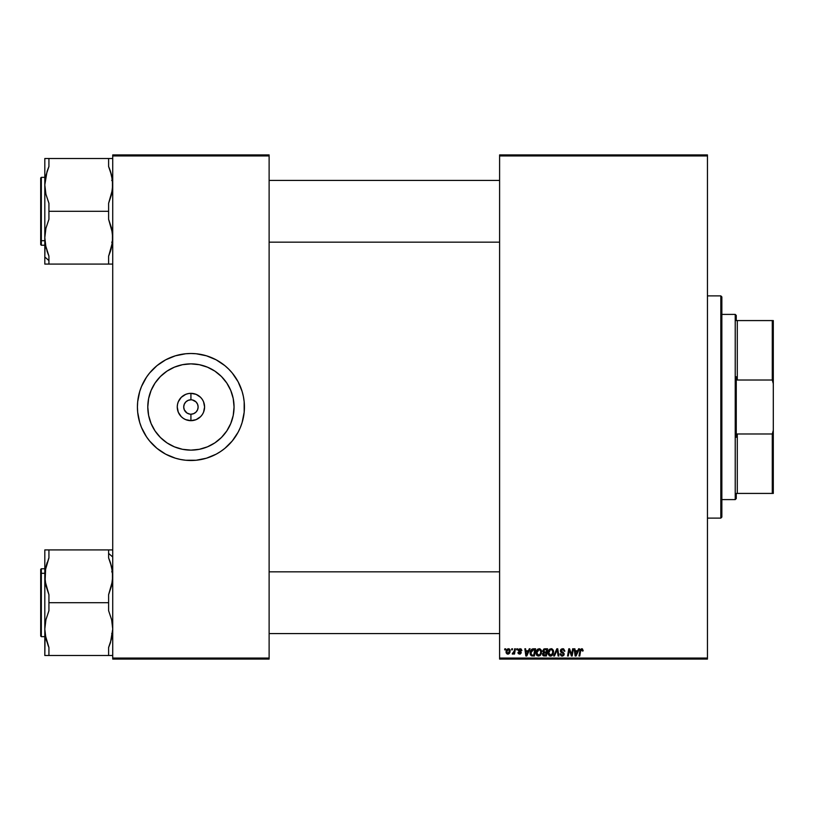 <?xml version="1.0" encoding="UTF-8"?>
<svg xmlns="http://www.w3.org/2000/svg" width="814" height="814" viewBox="0 0 814 814"><rect width="100%" height="100%" fill="white"/><g stroke="black" fill="none" stroke-linecap="round" stroke-linejoin="round"><path stroke-width="1.22" d="M197.578 404.243L196.021 401.902L192.328 399.939L196.021 401.902L197.578 404.243L198.128 407L197.578 409.757L196.021 412.098L193.681 413.654L190.924 414.204L190.924 420.665A13.665 13.665 0 0 1 177.259 407A13.665 13.665 0 0 1 190.924 393.335L190.924 399.796L191.86 399.857M191.941 399.867L190.924 399.796A7.204 7.204 0 0 0 183.72 407A7.204 7.204 0 0 0 190.924 414.204A7.204 7.204 0 0 1 183.72 407A7.204 7.204 0 0 1 190.924 399.796L188.166 400.346L190.924 399.796A7.204 7.204 0 0 1 198.128 407A7.204 7.204 0 0 1 190.924 414.204L193.681 413.654M189.52 414.061L186.925 412.993L184.269 409.757L186.925 412.993L189.906 414.133M184.931 403.001L184.269 404.243L185.836 401.902L188.166 400.346M190.924 450.132A43.132 43.132 0 0 1 147.792 407A43.132 43.132 0 0 1 190.924 363.868L199.338 364.692L207.428 367.155L214.886 371.133L221.428 376.506L226.791 383.038L230.769 390.496L233.231 398.585L234.056 407L233.231 415.415L230.769 423.504L226.791 430.962L221.428 437.494L214.886 442.867L207.428 446.845L199.338 449.308L190.924 450.132L182.509 449.308L174.42 446.845L166.962 442.867L160.429 437.494L155.057 430.962L151.078 423.504L148.616 415.415L147.792 407L148.616 398.585L151.078 390.496L155.057 383.038L160.429 376.506L166.962 371.133L174.42 367.155L182.509 364.692L190.924 363.868A43.132 43.132 0 0 1 234.056 407A43.132 43.132 0 0 1 190.924 450.132M190.893 353.5A53.5 53.5 0 0 0 153.113 369.149M153.073 369.19A53.5 53.5 0 0 0 149.603 373.016M149.532 373.097A53.5 53.5 0 0 0 139.733 391.432M138.461 417.49A53.5 53.5 0 0 0 139.713 422.497L137.678 412.24L137.424 407L137.678 401.76L139.723 391.473A53.5 53.5 0 0 0 138.461 396.51M138.441 396.622A53.5 53.5 0 0 0 137.424 406.969M137.424 407.031A53.5 53.5 0 0 0 138.441 417.379M139.733 422.568A53.5 53.5 0 0 0 149.532 440.903M149.603 440.985A53.5 53.5 0 0 0 153.073 444.81M153.113 444.851A53.5 53.5 0 0 0 190.893 460.5M139.723 391.473L141.494 386.528L146.439 377.279L149.562 373.056L156.98 365.639L165.7 359.808L175.397 355.799L185.684 353.754L190.924 353.5A53.5 53.5 0 0 1 244.424 407A53.5 53.5 0 0 1 190.924 460.5A53.5 53.5 0 0 1 137.424 407A53.5 53.5 0 0 1 190.924 353.5L196.164 353.754L206.451 355.799L216.148 359.808L224.868 365.639L228.754 369.169L232.285 373.056L238.115 381.776L242.124 391.473L243.396 396.56L244.169 401.76L244.169 412.24L242.124 422.527L240.354 427.472L238.115 432.224L232.285 440.944L224.868 448.361L220.645 451.485L216.148 454.192L206.451 458.201L196.164 460.246L185.684 460.246L180.484 459.472L175.397 458.201L165.7 454.192L156.98 448.361L149.562 440.944L146.439 436.721L141.494 427.472L139.723 422.527M499.603 154.914L707.447 154.914L707.447 155.942L499.603 155.942L499.603 658.058L707.447 658.058L707.447 154.914L499.603 154.914L499.603 155.942L499.603 154.914M535.988 652.889L536.416 650.773L537.759 649.114L539.682 648.768L541.147 649.948L541.381 653.5L539.672 655.809L537.382 655.819L536.019 653.459L538.481 656.094L540.618 655.005L541.605 651.821L539.133 648.707L535.988 652.889M529.293 648.799L528.408 650.762L529.293 648.799L530.097 648.799L526.76 656.003L525.844 656.003L524.857 648.799L525.61 648.799L525.844 650.762L528.408 650.762L525.844 650.762L525.61 648.799L524.857 648.799L525.844 656.003L526.76 656.003L530.097 648.799L529.293 648.799L530.097 648.799L526.76 656.003L525.844 656.003L524.857 648.799L525.61 648.799M580.677 650.62L579.761 656.003L579.008 656.003L580.392 649.338L582.407 648.86L583.068 650.946L582.315 651.047L581.613 649.552L580.626 650.905L581.613 649.552L582.315 651.047L583.068 650.946L583.139 650.294L582.315 651.047L581.501 649.552M560.032 654.212L560.775 653.774L561.894 655.239L563.308 654.67L563.186 653.642L560.765 652.075L560.419 650.61L561.416 649.012L563.593 648.839L564.896 651.139L564.143 651.231L563.868 650.04L562.85 649.562L561.151 650.752L563.929 653.286L563.837 655.301L561.314 655.962L560.032 654.212L562.128 656.094L564.143 654.181L561.151 650.752L562.616 649.552L564.896 651.139L562.901 648.717M554.476 656.003L553.673 656.003L556.817 648.799L557.773 648.799L558.882 656.003L558.119 656.003L557.173 649.826L554.476 656.003L553.673 656.003L554.476 656.003L557.173 649.826L558.119 656.003L558.882 656.003L557.773 648.799L556.817 648.799L557.773 648.799L558.882 656.003L558.119 656.003M547.964 652.889L548.544 650.447L549.735 649.114L551.658 648.768L553.123 649.948L553.357 653.5L551.648 655.809L549.358 655.819L547.995 653.459L550.447 656.094L552.594 655.005L553.581 651.821L551.098 648.707L547.964 652.889M504.67 649.826L504.843 648.799L505.586 648.799L505.433 649.826L504.67 649.826L505.433 649.826L505.586 648.799L504.843 648.799L505.586 648.799L505.433 649.826L504.67 649.826L504.843 648.799L504.67 649.826M542.633 651.037L544.708 648.799L542.633 651.037L543.884 648.972L547.588 648.799L546.377 656.003L542.765 655.239L542.592 653.723L543.528 652.492L542.633 651.037L543.528 652.492L542.541 654.253L543.528 655.881L546.377 656.003L547.588 648.799L544.708 648.799L547.588 648.799L546.377 656.003L543.528 655.881L542.551 654.507M578.591 648.799L577.706 650.762L578.591 648.799L579.395 648.799L576.047 656.003L575.142 656.003L574.155 648.799L574.908 648.799L575.142 650.762L577.706 650.762L575.142 650.762L574.908 648.799L574.155 648.799L575.142 656.003L576.047 656.003L579.395 648.799L578.591 648.799L579.395 648.799L576.047 656.003L575.142 656.003L574.155 648.799L574.908 648.799M569.912 651.912L569.322 649.887L568.325 656.003L567.562 656.003L568.783 648.799L569.576 648.799L571.642 654.904L572.649 648.799L573.402 648.799L572.171 656.003L571.387 656.003L569.322 649.887L568.325 656.003L567.562 656.003L568.783 648.799L569.576 648.799L571.072 652.94L569.576 648.799L568.783 648.799L567.562 656.003L568.325 656.003L569.322 649.887L571.387 656.003L572.171 656.003L573.402 648.799L572.649 648.799L573.402 648.799L572.171 656.003L571.387 656.003M521.123 650.671L520.604 649.491L519.139 649.816L521.184 652.94L520.238 654.039L518.426 653.723L517.938 652.543L519.474 653.459L520.451 652.899L518.406 650.732L518.854 649.084L521.113 648.951L521.866 650.579L519.688 649.399M531.583 649.389L535.612 648.799L534.401 656.003L531.684 655.911L530.423 654.771L530.626 650.671L532.325 648.972L530.097 653.052L531.684 655.911L534.401 656.003L535.612 648.799L533.485 648.799L535.612 648.799L534.401 656.003L531.796 655.931M506.054 651.943L507.346 649.033L509.737 649.348L510.052 651.922L508.882 653.825L507.041 653.957L506.074 652.34L507.804 654.13L510.175 650.793L508.394 648.707L506.054 651.943M511.589 649.826L511.762 648.799L512.515 648.799L512.352 649.826L511.589 649.826L512.352 649.826L512.515 648.799L511.762 648.799L512.515 648.799L512.352 649.826L511.589 649.826L511.762 648.799L511.589 649.826M514.122 651.576L514.652 648.799L515.404 648.799L514.519 654.039L513.766 654.039L513.96 652.95L513.156 653.998L512.23 653.937L513.736 652.635L514.265 650.895L512.23 653.937L513.96 652.95L513.766 654.039L514.519 654.039L515.404 648.799L514.652 648.799L515.404 648.799L514.519 654.039L513.766 654.039M516.646 649.826L516.819 648.799L517.562 648.799L517.409 649.826L516.646 649.826L517.409 649.826L517.562 648.799L516.819 648.799L517.562 648.799L517.409 649.826L516.646 649.826L516.819 648.799L516.646 649.826M499.603 659.086L707.447 659.086L707.447 155.942L499.603 155.942L499.603 659.086L499.603 658.058L707.447 658.058L707.447 659.086L499.603 659.086M112.729 154.914L269.119 154.914L269.119 155.942L112.729 155.942L112.729 658.058L269.119 658.058L269.119 154.914L112.729 154.914L112.729 155.942L112.729 154.914M112.729 659.086L269.119 659.086L269.119 155.942L112.729 155.942L112.729 659.086L112.729 658.058L269.119 658.058L269.119 659.086L112.729 659.086M192.674 460.48L190.924 460.5A53.5 53.5 0 0 0 228.734 444.851M228.775 444.81A53.5 53.5 0 0 0 232.244 440.985M232.316 440.903A53.5 53.5 0 0 0 242.114 422.568M242.134 422.497A53.5 53.5 0 0 0 243.386 417.49M243.417 417.379A53.5 53.5 0 0 0 244.424 407.031M244.424 406.969A53.5 53.5 0 0 0 243.417 396.622M243.386 396.51A53.5 53.5 0 0 0 242.134 391.503M242.114 391.432A53.5 53.5 0 0 0 232.316 373.097M232.244 373.016A53.5 53.5 0 0 0 228.775 369.19M228.734 369.149A53.5 53.5 0 0 0 190.954 353.5L189.174 353.52M240.354 427.472L240.832 426.292M141.494 386.528L141.015 387.708M207.428 446.845L211.253 445.044M230.769 390.496L228.968 386.67M174.42 367.155L170.594 368.956M151.078 423.504L152.879 427.33M190.924 420.665L185.694 419.627L183.333 418.365L181.257 416.666L178.297 412.23L177.259 407L177.523 404.334L178.297 401.77L181.257 397.334L185.694 394.373L188.258 393.6L190.924 393.335L196.154 394.373L200.59 397.334L202.289 399.409L203.551 401.77L204.589 407L203.551 412.23L202.289 414.591L200.59 416.666L196.154 419.627L190.924 420.665L190.924 414.204A7.204 7.204 0 0 0 198.128 407A7.204 7.204 0 0 0 190.924 399.796L190.924 393.335A13.665 13.665 0 0 1 204.589 407A13.665 13.665 0 0 1 190.924 420.665M196.917 410.999L197.578 409.757M184.269 409.757L183.72 407L184.269 404.243M544.281 655.992L543.406 655.83M543.956 649.908L546.693 649.643L546.275 652.075L544.688 652.075L543.487 650.508M543.396 650.844L544.912 649.643L543.61 650.254L543.579 651.739L546.275 652.075L546.693 649.643L544.271 649.755M543.386 653.673L544.474 655.158L545.756 655.158L543.284 654.222L543.833 653.123L543.467 654.843M546.133 652.92L545.756 655.158L546.133 652.92L543.701 653.215L546.133 652.92M543.376 651.058L544.688 652.075L543.376 651.058L543.579 651.739M545.288 649.643L544.546 649.684M544.922 652.92L544.281 652.97M551.566 648.748L552.177 648.972M553.245 650.203L553.439 650.712M553.439 650.732L553.54 651.261M553.571 651.536L553.561 652.248M553.357 653.5L552.93 654.517M551.037 656.033L550.447 656.094M550.305 656.094L549.226 655.738M547.995 653.459L548.229 654.476M548.148 651.454L548.544 650.467M548.555 650.437L549.175 649.572M551.322 655.026L552.787 652.502M552.737 652.848L552.828 651.79L552.004 654.456L550.274 655.239L551.2 655.097M550.915 655.199L548.707 652.97L550.081 655.209L552.218 654.171M549.399 650.559L548.707 652.97L550.508 649.643M551.658 649.674L552.828 651.79L551.668 649.674M548.717 652.686L548.768 653.601M550.763 649.572L549.806 650.071M549.989 649.918L549.023 651.292M557.427 651.709L557.03 650.193M557.203 650.06L556.613 651.2M556.817 648.799L553.673 656.003L556.817 648.799M564.896 651.139L564.143 651.231M563.044 649.582L564.153 650.996L563.766 649.928M562.616 649.552L563.96 650.172L562.352 649.562M561.161 650.569L561.579 651.597M561.151 650.752L563.481 652.757M562.403 652.085L564.143 654.385M563.929 653.286L564.133 653.947M564.112 654.578L563.837 655.29M562.901 655.982L562.321 656.084M560.032 653.846L560.775 653.774L560.032 653.846M561.894 655.239L560.775 653.774M561.111 654.832L560.805 654.242M563.38 654.456L562.159 655.25L563.4 654.232L562.759 653.347M560.419 651.149L561.823 652.838M562.667 648.707L560.408 650.824M560.49 650.183L560.765 649.623M582.315 651.047L581.613 649.552M579.761 656.003L580.626 650.905L579.761 656.003L579.008 656.003L579.761 656.003M579.894 650.722L579.008 656.003L579.894 650.722L581.664 648.707L579.975 650.355M583.139 650.294L581.664 648.707M575.62 654.314L575.254 651.607L575.702 655.209L576.292 653.744L575.702 655.209L575.508 653.418L575.702 655.209L577.289 651.607L576.292 653.744M575.254 651.607L577.289 651.607L575.254 651.607M571.642 654.904L571.876 653.194L571.642 654.904L571.072 652.94L571.377 653.917M572.649 648.799L571.876 653.194L572.649 648.799M519.078 649.989L520.044 649.358L519.057 650.162L520.044 649.358L519.057 650.162L519.932 651.119L519.291 650.701M519.79 654.13L521.214 652.645L519.932 651.119M520.828 651.678L521.143 652.187M517.938 652.543L518.691 652.452L517.938 652.543L519.637 654.13M518.426 653.723L517.969 652.859M519.434 653.459L518.752 652.848M520.451 652.899L519.678 653.479L520.39 652.329L519.474 653.459M520.268 652.177L518.325 650.06M518.813 651.281L518.315 650.223L518.691 651.169L518.315 650.223L520.075 648.707L521.866 650.305M519.77 651.861L519.21 651.546M526.322 654.314L525.956 651.607L526.404 655.209L527.004 653.744L526.404 655.209L526.21 653.418L526.404 655.209L528.001 651.607L527.004 653.744M525.956 651.607L528.001 651.607L525.956 651.607M531.277 655.738L530.423 654.771M530.27 654.354L530.097 653.052M530.107 652.747L530.219 651.831M530.311 651.475L530.626 650.681M533.485 648.799L532.325 648.972M532.692 655.158L533.781 655.158L531.756 655.036L532.692 655.158L531.756 655.036L530.85 653.103L531.328 650.966L531.145 654.507M531.135 654.476L531.98 655.107M531.735 650.355L531.328 650.966M533.201 649.664L532.01 650.101M533.475 649.643L534.717 649.643L533.781 655.158L534.717 649.643L533.384 649.653M530.87 652.553L533.75 649.643M531.776 650.315L531.41 650.824M539.682 648.768L540.201 648.972M541.463 650.722L541.564 651.261M540.618 655.005L539.672 655.809M535.999 653.174L536.721 655.27M536.558 655.046L536.253 654.476M535.999 652.523L536.172 651.454M536.416 650.773L536.752 650.142M540.638 653.316L540.852 651.79L540.028 654.456L538.502 655.25L539.224 655.097M538.726 655.239L536.741 652.97L537.148 654.507L538.298 655.239L540.028 654.456L540.679 653.194M537.423 650.559L536.741 652.97L539.072 649.552L537.84 650.071M539.682 649.674L540.852 651.79L539.692 649.674M539.356 655.026L540.242 654.171M536.874 651.841L536.792 653.601M538.023 649.918L537.047 651.292M508.394 648.707L509.32 648.962M510.083 650.03L510.164 650.6M509.89 652.482L509.381 653.357M508.363 654.059L507.804 654.13M506.267 653.103L506.074 652.329M506.094 651.322L506.573 649.877M506.603 649.826L507.356 649.023M507.58 653.439L506.817 651.739L508.384 649.358L507.295 650.111M508.984 652.686L509.422 650.874L507.946 653.469M508.048 653.459L508.74 653.042M506.959 650.895L507.03 652.981M506.898 651.129L507.091 650.518M509.218 649.877L508.384 649.358L509.422 650.874L508.75 649.44M513.96 652.95L512.739 654.13L513.96 652.95L512.739 654.13L512.525 653.123L513.074 653.266M513.481 653.693L512.952 654.09M512.739 654.13L512.23 653.937L512.739 654.13M514.652 648.799L514.265 650.895M552.787 652.492L552.828 651.79M551.444 649.592L550.905 649.552M548.84 651.841L548.748 652.401M531.115 651.475L530.962 652.004M540.811 652.492L540.832 651.383M539.468 649.592L538.929 649.552M509.401 651.292L509.411 650.62M735.225 314.397L736.263 315.425L736.263 320.574L736.263 315.425L735.225 314.397L721.855 314.397L735.225 314.397L735.225 499.603L721.855 499.603L735.225 499.603L735.225 314.397M736.263 498.575L735.225 499.603L736.263 498.575L736.263 493.426L736.263 498.575M736.263 376.74L736.263 437.26L736.263 376.74L737.291 380.016L737.291 320.574L736.263 320.574L737.291 320.574L737.291 380.016L772.272 380.016L773.3 383.699L773.3 430.301L772.272 433.984L737.291 433.984L736.263 437.26L737.291 433.984L737.291 493.426L737.291 433.984L772.272 433.984L772.272 493.426L773.3 493.426L773.3 430.301L773.3 493.426L772.272 493.426L772.272 433.984L773.3 430.301L773.3 320.574L737.291 320.574L772.272 320.574L772.272 380.016L772.272 320.574L773.3 320.574L773.3 383.699L772.272 380.016L737.291 380.016L736.263 376.74M736.263 493.426L772.272 493.426L736.263 493.426M720.828 518.121L721.855 517.094L721.855 296.907L720.828 295.879L720.828 518.121L720.828 295.879L707.447 295.879L720.828 295.879L721.855 296.907L721.855 517.094L720.828 518.121L707.447 518.121L720.828 518.121M499.603 180.433L269.119 180.433L499.603 180.433M45.096 242.369L44.811 257.01L48.932 260.582L44.811 257.01L44.811 264.082L48.932 264.082L48.932 256.095L45.91 247.059L44.811 237.688L45.91 228.327L48.932 219.292L48.932 211.294L108.608 211.294L108.608 219.292L111.63 228.327L112.729 237.688L111.63 247.049L108.608 256.095L108.608 264.082L48.932 264.082L112.729 264.082M269.119 242.165L499.603 242.165L269.119 242.165M112.729 158.506L44.811 158.506L47.212 158.506L44.811 158.506L44.811 184.9L47.049 171.449M40.7 182.428L40.7 240.171A0.621 0.539 0 0 0 41.321 240.7L41.321 181.888M41.321 240.7L44.811 240.7L41.321 240.7L41.321 245.248L41.321 240.7A0.621 0.539 180 0 1 40.7 240.171L40.7 177.981L41.321 177.34L41.321 240.7M45.92 247.08L48.932 256.095L45.584 245.502M111.864 246.001L112.444 242.399L108.822 255.586M110.338 251.597L111.253 248.555M47.212 251.628L48.504 255.087M111.61 175.468L110.338 170.991L112.444 180.199L112.444 189.642L108.608 203.307L108.608 211.294L48.932 211.294L48.932 203.307L45.91 194.241L44.811 184.9L45.92 175.519L48.932 166.504L48.932 158.506L108.608 158.506L108.608 166.504L110.338 171.001L109.239 168.02M48.871 158.506L44.811 158.506L44.811 237.688L45.91 228.327L48.932 219.292L48.932 203.307L45.91 194.241L44.811 184.9L44.811 264.082L45.91 264.082L45.096 264.082M40.7 244.617L40.7 240.354M45.91 175.529L45.543 177.279M48.891 166.585L48.657 167.145M45.93 247.13L46.184 248.168M45.096 242.43L45.91 247.029M45.91 264.082L48.932 264.082L48.932 256.095M47.212 170.971L48.932 166.504L48.932 158.506M112.444 158.506L108.608 158.506L108.608 166.504L111.64 175.559L112.729 184.9L111.62 194.292L108.608 203.307L108.608 219.292L112.444 232.967L112.444 242.419M108.883 255.443L109.147 254.802M108.669 264.082L111.63 264.082M108.608 256.095L110.338 251.607L108.608 256.095L108.608 264.082M269.119 633.567L499.603 633.567L269.119 633.567M499.603 571.835L269.119 571.835L499.603 571.835M112.729 549.918L108.608 549.918L108.608 557.905L111.63 566.941L112.729 576.312L111.63 585.673L108.608 594.708L108.608 602.706L48.932 602.706L48.932 594.708L45.096 581.033L45.676 567.999M112.729 556.99L108.608 553.418L112.729 556.99M45.238 570.502L48.932 557.905L48.932 549.918L44.811 549.918L44.811 576.312L45.91 566.951L48.932 557.905L48.932 549.918L108.608 549.918L44.811 549.918L44.811 629.1L45.92 619.708L48.932 610.693L48.932 602.706L108.608 602.706L108.608 610.693L111.64 619.759L112.729 629.1L111.62 638.481L108.608 647.496L108.608 655.494L48.932 655.494L48.932 647.496L45.91 638.441L44.811 629.1L44.811 655.494L112.444 655.494M41.321 632.112L41.321 573.3A0.621 0.539 180 0 0 40.7 573.829L40.7 631.572M40.7 635.968L40.7 573.829A0.621 0.539 0 0 1 41.321 573.3L41.321 568.752L41.321 573.3L44.811 573.3L41.321 573.3L41.321 636.66L40.7 636.039M111.62 566.92L110.328 562.372L112.444 571.581L112.444 581.033L108.608 594.708L108.608 610.693L111.64 619.759L112.729 629.1L110.49 642.551M45.93 638.532L48.301 645.98M112.393 571.143L111.956 568.498M111.63 549.918L108.608 549.918L108.608 557.905L110.338 562.393L109.035 558.913M48.932 557.905L48.718 558.414M47.202 562.403L46.286 565.445M44.811 568.752L41.321 568.752L40.7 569.362L40.7 573.829L40.7 569.383M40.7 573.646L40.7 575.081M45.91 549.918L44.811 549.918M48.657 558.557L48.392 559.198M45.096 633.821L44.811 655.494L48.932 655.494L48.932 647.496L45.269 635.073M48.932 602.706L48.932 594.708L45.91 585.673L44.811 576.312L44.811 629.1L45.92 619.708L48.932 610.693L48.932 602.706M110.328 562.372L108.608 557.905M111.61 566.87L111.355 565.832M111.63 638.461L111.996 636.721M108.649 647.415L108.883 646.855M108.669 655.494L111.63 655.494M110.328 643.029L108.608 647.496L108.608 655.494M47.761 158.506L47.212 158.506M45.91 158.506L45.096 158.506M111.203 248.748L110.918 249.745M111.62 175.519L110.918 172.853M108.608 166.504L109.035 167.511M46.927 250.743L47.192 251.557M45.899 247.018L45.411 244.597M47.192 251.546L46.937 250.783M45.91 175.57L45.411 178.001M109.778 264.082L110.328 264.082M112.393 242.857L112.301 243.498M109.778 655.494L110.328 655.494M111.64 566.971L112.444 571.601M45.91 566.931L46.622 564.255M45.92 638.481L46.622 641.147M48.932 647.496L48.504 646.489M45.218 634.727L45.106 633.872M45.92 566.931L46.337 565.252M47.761 549.918L47.212 549.918M111.64 566.982L112.118 569.373M111.64 638.43L112.118 636.029M111.701 242.165L112.729 243.193L111.701 242.165M44.811 177.34L41.321 177.34M44.811 245.248L41.321 245.248L40.7 244.638M111.701 180.433L112.729 179.395L111.701 180.433M111.701 571.835L112.729 570.807M44.811 636.66L41.321 636.66M111.701 633.567L112.729 634.605"/></g></svg>
